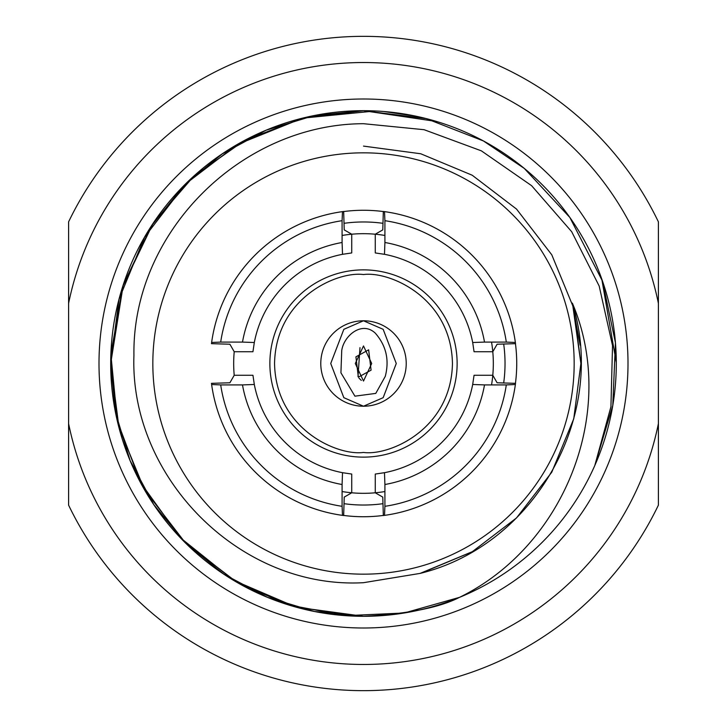 <?xml version="1.0" encoding="UTF-8"?>
<svg xmlns="http://www.w3.org/2000/svg" width="727" height="727" viewBox="0 0 727 727"><rect width="100%" height="100%" fill="white"/><g stroke="black" fill="none" stroke-linecap="round" stroke-linejoin="round"><path stroke-width="1.09" d="M371.079 370.161L368.644 349.832L355.921 356.839L358.356 377.168L371.079 370.161M363.5 406.22L343.835 397.678L330.73 363.5L343.835 329.322L363.5 320.78L383.165 329.322L396.27 363.5L383.165 397.678L363.5 406.22A42.72 42.72 0 0 1 320.78 363.5A42.72 42.72 0 0 1 363.5 320.78A42.72 42.72 0 0 1 406.22 363.5A42.72 42.72 0 0 1 363.5 406.22M385.274 376.368L375.777 393.398L354.921 396.17L340.927 372.806L341.726 350.632C343.707 335.856 361.901 320.416 375.341 333.211C386.201 345.661 389.508 360.047 385.274 376.368M503.684 382.975A141.529 141.529 0 0 0 503.684 344.025M382.975 223.316A141.529 141.529 0 0 0 344.025 223.316M343.662 211.557A153.233 153.233 0 0 1 383.338 211.557M515.443 343.662A153.233 153.233 0 0 1 515.443 383.338M383.338 515.443A153.233 153.233 0 0 1 343.662 515.443M342.09 235.457A129.824 129.824 0 0 1 384.91 235.457M491.543 342.09A129.824 129.824 0 0 1 491.543 384.91M384.91 491.543A129.824 129.824 0 0 1 342.09 491.543M344.025 503.684A141.529 141.529 0 0 0 382.975 503.684M363.5 269.871A93.629 93.629 0 0 1 457.129 363.5A93.629 93.629 0 0 1 363.5 457.129A93.629 93.629 0 0 1 269.871 363.5A93.629 93.629 0 0 1 363.5 269.871A93.629 93.629 0 0 0 269.871 363.5A93.629 93.629 0 0 0 363.5 457.129M153.424 222.871L194.018 175.934L244.563 140.438L302.205 118.256L363.5 110.704L436.536 121.482M485.191 141.919L500.612 151.116M598.93 271.425L601.765 279.014A252.796 252.796 0 0 0 110.922 352.977A252.796 252.796 0 0 0 459.509 597.358C439.299 607.69 407.302 614.006 363.5 616.296L296.071 607.136L233.531 580.31L180.387 537.789L140.529 482.628L117.383 421.197L110.867 354.403L122.663 286.674L153.161 223.262M363.5 616.296L314.509 611.489L267.372 597.312L223.889 574.248L185.63 543.142L153.797 504.656L130.124 460.673L115.575 412.891L110.704 363.527L123.272 284.766L151.316 226.07L184.131 185.358L222.18 153.924L266.055 130.233L313.81 115.648L363.5 110.704L426.204 118.601L483.41 140.947L524.267 168.4L569.859 217.473L602.565 281.322L615.433 342.717L612.788 405.393L594.813 465.498A252.796 252.796 0 0 1 459.509 597.358L404.176 613.006L345.661 615.669L288.555 604.937L237.102 582.427L185.558 543.069L144.573 489.898L119.019 427.812L110.704 363.5L119.019 299.188L144.573 237.102L185.558 183.931L237.102 144.573L302.568 118.156L375.286 110.977M351.305 493.042L344.225 497.104L343.662 515.525L342.481 515.37A153.315 153.315 0 0 1 211.63 384.519L211.475 383.338L229.896 382.775L234.212 375.268A129.824 129.824 0 0 1 234.212 351.732L229.896 344.225L211.475 343.662L211.63 342.481A153.315 153.315 0 0 1 342.481 211.63L343.662 211.475L344.225 229.896L351.305 233.958M363.5 98.999A264.501 264.501 0 0 0 98.999 363.5A264.501 264.501 0 0 0 363.5 628.001A264.501 264.501 0 0 0 628.001 363.5A264.501 264.501 0 0 0 363.5 98.999M363.5 62.531A300.969 300.969 0 0 0 68.602 303.359L68.602 423.641A300.969 300.969 0 0 0 658.398 423.641L658.398 303.359A300.969 300.969 0 0 0 363.5 62.531M658.398 303.359L658.398 221.853A327.15 327.15 0 0 0 68.602 221.853L68.602 303.359M68.602 423.641L68.602 505.147A327.15 327.15 0 0 0 658.398 505.147L658.398 423.641M363.5 574.166A210.666 210.666 0 0 0 574.166 363.5A210.666 210.666 0 0 0 363.5 152.834A210.666 210.666 0 0 0 152.834 363.5A210.666 210.666 0 0 0 363.5 574.166M616.296 362.573L601.765 279.014A252.796 252.796 0 0 1 594.804 465.498L610.934 406.72L612.534 345.616L599.175 286.047L571.686 231.713L531.591 185.667L481.356 150.843L424.114 129.706L363.5 123.699C241.119 124.044 132.023 232.422 133.932 355.403C129.451 477.703 240.373 589.588 363.5 582.691L420.097 573.403C534.881 545.341 607.817 415.553 572.34 303.095C618.313 410.909 564.915 545.85 459.509 597.358M359.992 347.642L358.002 376.513M358.974 378.131L361.319 380.421M363.5 345.943L371.697 363.5L363.5 381.057L355.303 363.5L363.5 345.943M375.695 233.958L382.775 229.896L383.338 211.475L384.519 211.63A153.315 153.315 0 0 1 515.37 342.481L515.525 343.662L497.104 344.225L493.042 351.305M384.519 211.63L384.91 220.69A144.4 144.4 0 0 1 506.31 342.09L515.37 342.481M375.268 234.212L375.268 252.941L384.483 254.314L384.91 242.491A122.89 122.89 0 0 1 484.509 342.09L472.686 342.517L474.059 351.732L492.788 351.732A129.824 129.824 0 0 1 492.788 375.268L474.059 375.268L472.686 384.483A111.186 111.186 0 0 1 384.483 472.686L375.268 474.059L375.268 492.788M506.31 342.09L484.509 342.09M384.91 242.491L384.91 220.69M384.483 254.314A111.186 111.186 0 0 1 472.686 342.517M211.63 342.481L220.69 342.09A144.4 144.4 0 0 1 342.09 220.69L342.481 211.63M342.09 220.69L342.09 242.491A122.89 122.89 0 0 0 242.491 342.09L220.69 342.09M342.09 242.491L342.517 254.314L351.732 252.941L351.732 234.212M234.212 351.732L252.941 351.732L254.314 342.517A111.186 111.186 0 0 1 342.517 254.314M254.314 342.517L242.491 342.09M342.481 515.37L342.09 506.31A144.4 144.4 0 0 1 220.69 384.91L211.63 384.519M351.732 492.788L351.732 474.059L342.517 472.686L342.09 484.509A122.89 122.89 0 0 1 242.491 384.91L254.314 384.483L252.941 375.268L234.212 375.268M220.69 384.91L242.491 384.91M342.09 484.509L342.09 506.31M342.517 472.686A111.186 111.186 0 0 1 254.314 384.483M493.042 375.695L497.104 382.775L515.525 383.338L515.37 384.519A153.315 153.315 0 0 1 384.519 515.37L383.338 515.525L382.775 497.104L375.695 493.042M515.37 384.519L506.31 384.91A144.4 144.4 0 0 1 384.91 506.31L384.519 515.37M384.91 506.31L384.91 484.509A122.89 122.89 0 0 0 484.509 384.91L506.31 384.91M384.91 484.509L384.483 472.686M472.686 384.483L484.509 384.91M383.792 111.513L416.207 116.256M572.54 303.777L580.9 363.5L573.748 418.807L551.775 472.205L516.524 517.924L472.205 551.775L421.178 573.112L472.205 551.775L516.524 517.924L551.775 472.205L573.748 418.807L580.9 363.5L572.54 303.777M572.34 303.095L580.128 345.116M472.45 551.629L420.097 573.403L472.205 551.775L516.524 517.924L551.775 472.205L573.748 418.807L580.9 363.5L573.748 308.193L551.775 254.795L516.524 209.076L472.205 175.225L420.724 153.76L363.5 146.1L420.724 153.76L472.205 175.225L516.524 209.076L551.775 254.795L573.748 308.193L580.9 363.5L573.748 418.807L551.775 472.205L516.524 517.924L472.205 551.775L420.097 573.403M363.5 274.552C389.518 270.98 451.231 297.661 452.448 363.5C451.231 429.339 389.518 456.02 363.5 452.448C337.482 456.02 275.769 429.339 274.552 363.5C275.769 297.661 337.482 270.98 363.5 274.552"/></g></svg>
